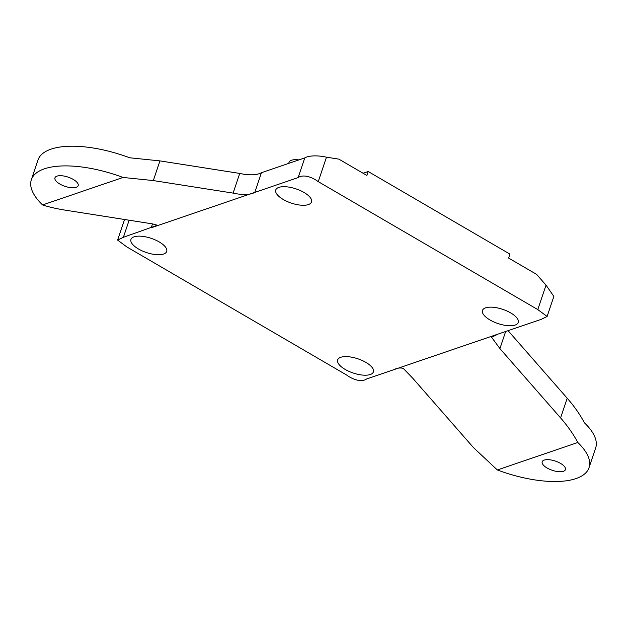 <?xml version="1.0" encoding="UTF-8"?>
<svg xmlns="http://www.w3.org/2000/svg" width="627" height="627" viewBox="0 0 627 627"><rect width="100%" height="100%" fill="white"/><g stroke="black" fill="none" stroke-linecap="round" stroke-linejoin="round"><path stroke-width="0.94" d="M515.112 325.052A18.857 7.485 -161.4 0 0 518.216 322.458A18.857 7.485 -161.4 0 0 506.898 310.976A18.857 7.485 -161.4 0 0 485.58 307.841A18.857 7.485 -161.4 0 0 482.476 310.436A18.857 7.485 -161.4 0 0 493.794 321.917A18.857 7.485 -161.4 0 0 515.112 325.052M308.398 204.582A18.857 7.485 -161.4 0 0 311.501 201.996A18.857 7.485 -161.4 0 0 300.184 190.506A18.857 7.485 -161.4 0 0 278.866 187.379A18.857 7.485 -161.4 0 0 275.762 189.965A18.857 7.485 -161.4 0 0 287.08 201.447A18.857 7.485 -161.4 0 0 308.398 204.582M163.584 254.045A18.857 7.485 -161.4 0 0 166.688 251.458A18.857 7.485 -161.4 0 0 155.371 239.969A18.857 7.485 -161.4 0 0 134.053 236.841A18.857 7.485 -161.4 0 0 130.949 239.428A18.857 7.485 -161.4 0 0 142.266 250.91A18.857 7.485 -161.4 0 0 163.584 254.045M370.298 374.515A18.857 7.485 -161.4 0 0 373.402 371.921A18.857 7.485 -161.4 0 0 362.085 360.439A18.857 7.485 -161.4 0 0 340.767 357.304A18.857 7.485 -161.4 0 0 337.663 359.898A18.857 7.485 -161.4 0 0 348.98 371.38A18.857 7.485 -161.4 0 0 370.298 374.515M544.22 460.1A12.258 4.867 18.6 0 1 558.077 462.138A12.258 4.867 18.6 0 1 565.429 469.599A12.258 4.867 18.6 0 1 563.414 471.285A12.258 4.867 18.6 0 1 549.558 469.247A12.258 4.867 18.6 0 1 542.198 461.786A12.258 4.867 18.6 0 1 544.22 460.1M56.963 176.14A12.258 4.867 18.6 0 1 70.82 178.178A12.258 4.867 18.6 0 1 78.179 185.639A12.258 4.867 18.6 0 1 76.157 187.324A12.258 4.867 18.6 0 1 62.3 185.286A12.258 4.867 18.6 0 1 54.949 177.825A12.258 4.867 18.6 0 1 56.963 176.14M288.679 163.404L289.047 162.307A15.079 5.988 18.6 0 1 291.531 160.23A15.079 5.988 18.6 0 1 298.883 159.916M31.35 179.73L37.973 160.05A79.355 31.515 18.6 0 1 129.656 157.777L159.948 160.888L153.325 180.568L123.033 177.457A79.355 31.515 -161.4 0 0 31.35 179.73A79.355 31.515 -161.4 0 0 42.573 204.943C49.024 207.051 56.924 208.838 66.258 210.311L152.627 223.917L157.353 225.242L123.386 237.28L117.61 240.11L126.928 246.983L346.48 374.938C354.012 380.479 362.226 382.109 366.568 378.998L394.359 369.499C396.946 368.057 399.885 367.657 403.177 368.308L412.84 378.332L473.518 447.647L497.344 469.968A79.355 31.515 -161.4 0 0 575.962 478.597A79.355 31.515 -161.4 0 0 589.027 467.695A79.355 31.515 -161.4 0 0 577.804 442.49C573.423 434.229 567.686 426.039 560.585 417.911L567.208 398.231C574.308 406.359 580.046 414.549 584.427 422.81A79.355 31.515 18.6 0 1 595.65 448.015L589.027 467.695M394.359 369.499L541.336 319.3L547.112 316.47L537.794 309.589L546.023 285.136L536.602 274.375L508.607 258.058L509.931 254.115L368.182 171.516L363.088 173.256M546.023 285.136L553.86 296.414L547.112 316.47M567.208 398.231L508.066 330.664M153.325 180.568L233.111 193.108L239.733 173.428L159.948 160.888M239.733 173.428C248.284 175.372 256.882 175.388 261.428 172.707L254.805 192.387C250.259 195.068 241.677 195.052 233.111 193.108M537.794 309.589L318.242 181.642C310.71 176.101 302.488 174.471 298.154 177.582L304.777 157.902L261.428 172.707M304.777 157.902C309.174 155.339 318.234 155.324 326.471 157.189L318.242 181.642M368.182 171.516L366.858 175.45L338.862 159.133L326.471 157.189M117.61 240.11L124.358 220.053L124.969 219.536M298.154 177.582L151.185 227.781L152.494 223.894M505.668 331.479L499.915 348.596L560.585 417.911M42.573 204.943L123.033 177.457M497.344 469.968L577.804 442.49M499.915 348.596L491.599 337.271L497.979 334.105M129.138 220.195L123.386 237.28"/></g></svg>
